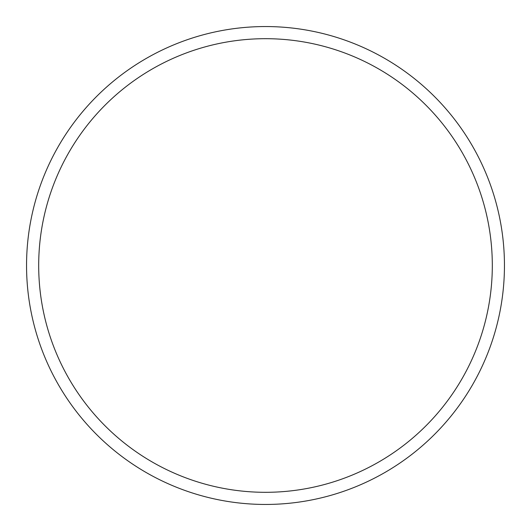 <?xml version="1.0" encoding="UTF-8"?>
<svg xmlns="http://www.w3.org/2000/svg" width="531" height="531" viewBox="0 0 531 531"><rect width="100%" height="100%" fill="white"/><g stroke="black" fill="none" stroke-linecap="round" stroke-linejoin="round"><path stroke-width="0.8" d="M26.55 265.5A238.95 238.95 0 0 1 265.5 26.55A238.95 238.95 0 0 1 504.45 265.5A238.95 238.95 0 0 1 265.5 504.45A238.95 238.95 0 0 1 26.55 265.5M38.69 265.5A226.81 226.81 0 0 1 265.5 38.69A226.81 226.81 0 0 1 492.31 265.5A226.81 226.81 0 0 1 265.5 492.31A226.81 226.81 0 0 1 38.69 265.5"/></g></svg>
